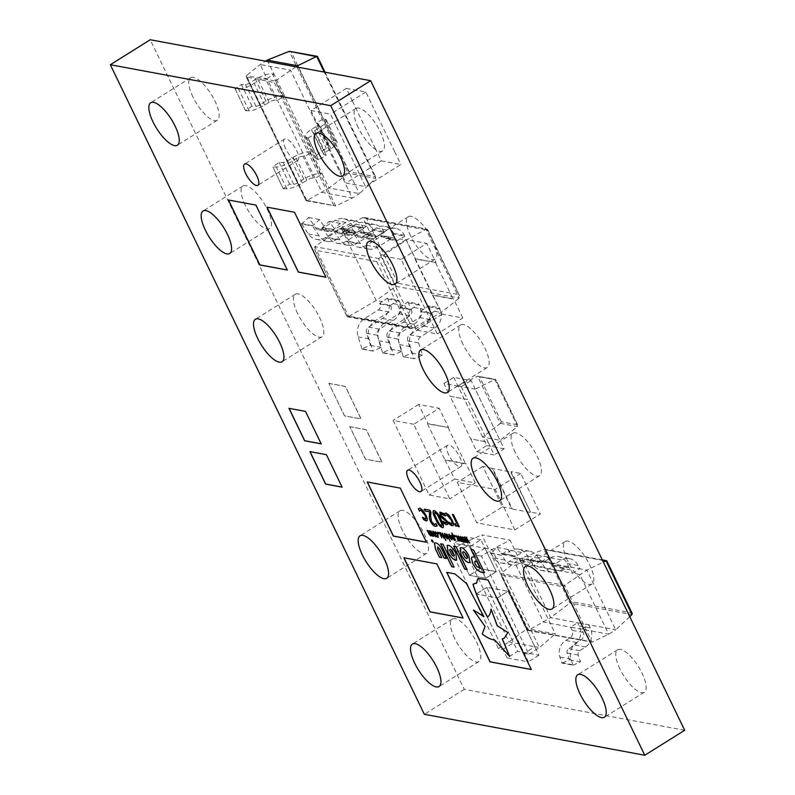<?xml version="1.0" encoding="UTF-8"?>
<svg xmlns="http://www.w3.org/2000/svg" width="795" height="795" viewBox="0 0 795 795"><rect width="100%" height="100%" fill="white"/><g stroke="black" fill="none" stroke-linecap="round" stroke-linejoin="round"><path stroke-width="0.6" stroke-dasharray="3.98 2.98" d="M619.931 668.973A25.082 8.656 57.9 0 1 617.645 649.763A25.082 8.656 57.9 0 1 641.972 673.067A25.082 8.656 57.9 0 1 644.258 692.276A25.082 8.656 57.9 0 1 619.931 668.973M567.59 560.714A25.082 8.656 57.9 0 1 565.305 541.494A25.082 8.656 57.9 0 1 589.632 564.808A25.082 8.656 57.9 0 1 591.927 584.017A25.082 8.656 57.9 0 1 567.59 560.714M454.611 638.266A25.082 8.656 57.9 0 1 452.325 619.057A25.082 8.656 57.9 0 1 476.652 642.36A25.082 8.656 57.9 0 1 478.938 661.569A25.082 8.656 57.9 0 1 454.611 638.266M402.27 530.007A25.082 8.656 57.9 0 1 399.984 510.788A25.082 8.656 57.9 0 1 424.321 534.101A25.082 8.656 57.9 0 1 426.607 553.31A25.082 8.656 57.9 0 1 402.27 530.007M192.927 96.95A25.082 8.656 57.9 0 1 190.641 77.741A25.082 8.656 57.9 0 1 214.968 101.045A25.082 8.656 57.9 0 1 217.264 120.254A25.082 8.656 57.9 0 1 192.927 96.95M245.267 205.219A25.082 8.656 57.9 0 1 242.982 186A25.082 8.656 57.9 0 1 267.309 209.314A25.082 8.656 57.9 0 1 269.594 228.523A25.082 8.656 57.9 0 1 245.267 205.219M297.598 313.478A25.082 8.656 57.9 0 1 295.313 294.269A25.082 8.656 57.9 0 1 319.64 317.573A25.082 8.656 57.9 0 1 321.935 336.782A25.082 8.656 57.9 0 1 297.598 313.478M448.718 454.869A12.541 4.333 57.9 0 1 447.565 445.26A12.541 4.333 57.9 0 1 459.739 456.916A12.541 4.333 57.9 0 1 460.881 466.516A12.541 4.333 57.9 0 1 448.718 454.869M358.247 127.657A25.082 8.656 57.9 0 1 355.961 108.448A25.082 8.656 57.9 0 1 380.288 131.751A25.082 8.656 57.9 0 1 382.574 150.961A25.082 8.656 57.9 0 1 358.247 127.657M410.588 235.916A25.082 8.656 57.9 0 1 408.292 216.707A25.082 8.656 57.9 0 1 432.629 240.011A25.082 8.656 57.9 0 1 434.915 259.23A25.082 8.656 57.9 0 1 410.588 235.916M462.919 344.185A25.082 8.656 57.9 0 1 460.633 324.976A25.082 8.656 57.9 0 1 484.96 348.28A25.082 8.656 57.9 0 1 487.255 367.489A25.082 8.656 57.9 0 1 462.919 344.185M515.259 452.444A25.082 8.656 57.9 0 1 512.964 433.235A25.082 8.656 57.9 0 1 537.301 456.539A25.082 8.656 57.9 0 1 539.586 475.748A25.082 8.656 57.9 0 1 515.259 452.444M285.644 148.665A12.541 4.333 57.9 0 1 284.501 139.055A12.541 4.333 57.9 0 1 296.664 150.712A12.541 4.333 57.9 0 1 297.807 160.312A12.541 4.333 57.9 0 1 285.644 148.665M352.523 101.194L346.332 88.414L310.994 110.535L339.823 170.209M339.843 170.209L346.024 182.999L365.541 186.626L359.36 173.837M359.38 173.837L336.712 126.952M310.994 110.535L330.521 114.162L336.702 126.952M481.412 556.162L474.377 554.86L485.735 578.343L469.418 575.312L458.069 551.829L451.033 550.518L498.425 648.551L502.967 649.396L476.155 593.944L497.461 597.9L524.263 653.351L528.804 654.196L481.412 556.162L492.016 549.524L510.022 540.143L555.357 633.913L527.155 628.676L481.82 534.906L510.022 540.143M514.812 529.917L495.235 489.422L457.274 482.376L476.841 522.862L514.812 529.917L540.342 513.938L520.765 473.442L511.006 471.634L530.573 512.119L540.342 513.938M401.197 259.359L380.586 255.523L416.65 330.114L437.26 333.95L401.197 259.359L426.726 243.369L406.116 239.543L415.387 258.723L435.998 262.549L426.726 243.369M413.708 424.272L393.098 420.446L429.161 495.037L449.771 498.863L413.708 424.272L439.238 408.292L418.627 404.466L427.899 423.646L448.509 427.472L439.238 408.292M428.604 305.767L429.081 306.771A14.191 12.7 -79.5 0 1 423.715 326.089L409.842 334.784A4.939 4.412 100.5 0 0 407.726 340.886L411.711 353.05L403.353 356.726L414.205 358.744L422.552 355.057L418.577 342.903A4.939 4.412 -79.5 0 1 420.694 336.792L434.567 328.106A14.191 12.7 100.5 0 0 439.933 308.788L439.446 307.784L431.755 313.031L420.903 311.014L428.604 305.767L439.446 307.784M403.353 356.726L414.205 358.744M407.994 301.941L408.471 302.945A14.191 12.7 -79.5 0 1 403.105 322.263L389.232 330.949A4.939 4.412 100.5 0 0 387.115 337.06L391.1 349.214L382.544 352.473L393.595 354.918L401.942 351.231L397.967 339.067A4.939 4.412 -79.5 0 1 400.084 332.966L413.957 324.281A14.191 12.7 100.5 0 0 419.323 304.952L418.836 303.958L411.144 309.205L400.292 307.188L407.994 301.941L418.836 303.958M382.743 352.901L393.595 354.918M387.384 298.115L387.861 299.119A14.191 12.7 -79.5 0 1 382.494 318.437L368.622 327.123A4.939 4.412 100.5 0 0 366.505 333.234L370.49 345.388L361.934 348.647L372.984 351.092L381.332 347.405L377.357 335.242A4.939 4.412 -79.5 0 1 379.473 329.14L393.346 320.455A14.191 12.7 100.5 0 0 398.712 301.126L398.225 300.132L390.534 305.369L379.682 303.362L387.384 298.115L398.225 300.132M362.132 349.075L372.984 351.092M365.501 459.122L349.8 426.637L366.336 429.707L382.037 462.193L365.422 459.172L349.8 426.637M344.563 415.815L328.862 383.339L345.398 386.41L361.099 418.885L344.483 415.865L328.862 383.339M684.674 730.267L464.25 689.325L150.225 39.75M352.801 226.585L352.324 225.591A14.191 12.7 100.5 0 0 343.619 218.705A14.191 12.7 100.5 0 0 335.102 220.404L321.23 229.089A4.939 4.412 -79.5 0 1 318.268 229.685A4.939 4.412 -79.5 0 1 315.565 227.857L308.669 217.522L301.673 224.001L312.524 226.018L319.52 219.539L326.417 229.874A4.939 4.412 100.5 0 0 329.12 231.703A4.939 4.412 100.5 0 0 332.081 231.107L345.954 222.421A14.191 12.7 -79.5 0 1 354.471 220.722A14.191 12.7 -79.5 0 1 363.166 227.608L363.653 228.602L352.801 226.585L344.791 231.176L355.643 233.193L363.653 228.602M301.464 223.574L312.316 225.591M373.411 230.421L372.934 229.417A14.191 12.7 100.5 0 0 364.229 222.53A14.191 12.7 100.5 0 0 355.713 224.23L341.84 232.925A4.939 4.412 -79.5 0 1 338.879 233.511A4.939 4.412 -79.5 0 1 336.176 231.683L329.279 221.348L322.283 227.827L333.135 229.844L340.131 223.365L347.027 233.7A4.939 4.412 100.5 0 0 349.73 235.529A4.939 4.412 100.5 0 0 352.692 234.932L366.565 226.247A14.191 12.7 -79.5 0 1 375.081 224.548A14.191 12.7 -79.5 0 1 383.776 231.434L384.263 232.428L373.411 230.421L365.402 235.012L376.254 237.019L384.263 232.428M322.084 227.41L332.926 229.417M394.022 234.247L393.545 233.243A14.191 12.7 100.5 0 0 384.84 226.356A14.191 12.7 100.5 0 0 376.323 228.056L362.45 236.751A4.939 4.412 -79.5 0 1 359.489 237.337A4.939 4.412 -79.5 0 1 356.786 235.519L349.899 225.174L342.893 231.663L353.745 233.67L360.741 227.191L367.638 237.526A4.939 4.412 100.5 0 0 370.341 239.355A4.939 4.412 100.5 0 0 373.302 238.758L387.175 230.073A14.191 12.7 -79.5 0 1 395.691 228.374A14.191 12.7 -79.5 0 1 404.387 235.26L404.874 236.264L394.022 234.247L386.012 238.838L396.864 240.855L404.874 236.264M342.695 231.236L353.536 233.253M320.604 173.618L310.1 151.885L311.72 152.183L322.233 173.926L320.604 173.618A14.35 4.074 -25.8 0 0 303.71 179.094L297.827 182.77A3.548 1.004 154.2 0 1 293.693 184.271L289.658 184.192L283.199 188.673L272.914 166.98L276.272 167.01A13.386 3.796 -25.8 0 0 291.874 161.355L296.316 158.573A5.436 1.54 154.2 0 1 303.024 156.307L304.654 156.615L311.72 152.183L274.017 74.183L266.951 78.616L260.144 64.544L290.523 70.189L326.685 144.988L333.751 140.566L323.247 118.823L316.172 123.255L317.801 123.553A5.436 1.54 154.2 0 1 318.368 123.891A5.436 1.54 154.2 0 1 315.863 126.703L311.421 129.486A13.386 3.796 -25.8 0 0 305.26 136.402A13.386 3.796 -25.8 0 0 305.946 137.018L308.082 138.012L318.586 159.745L316.46 158.761A13.386 3.796 154.2 0 1 315.764 158.135A13.386 3.796 154.2 0 1 321.935 151.219L326.377 148.436A5.436 1.54 -25.8 0 0 328.882 145.634A5.436 1.54 -25.8 0 0 328.305 145.296L326.685 144.988L352.334 198.054L321.965 192.41L315.158 178.348L322.233 173.926L329.031 187.988L306.81 200.618L305.926 200.211L335.709 205.984L305.926 200.211L306.81 200.618L246.39 75.634L260.144 64.544L265.54 61.165M283.199 188.673L272.914 166.98M245.496 110.674L235.201 88.97L238.57 89.01A13.386 3.796 -25.8 0 0 254.171 83.356L258.613 80.573A5.436 1.54 154.2 0 1 265.321 78.308L266.951 78.616L277.455 100.349L284.521 95.927L282.901 95.619A14.35 4.074 -25.8 0 0 266.007 101.094L260.124 104.771A3.548 1.004 154.2 0 1 255.98 106.272L251.955 106.192L245.496 110.674L235.201 88.97M307.864 137.972L318.368 159.706M527.433 556.152L538.493 558.209L540.044 561.409L528.973 559.352L527.433 556.152A14.35 12.839 100.5 0 0 518.628 549.196A14.35 12.839 100.5 0 0 510.847 550.438L504.974 554.115A3.548 3.18 -79.5 0 1 500.9 553.231L497.024 547.427L490.753 553.3L501.814 555.357L505.054 560.087A13.386 11.975 100.5 0 0 512.368 565.036A13.386 11.975 100.5 0 0 520.397 563.436L524.839 560.654A5.436 4.859 -79.5 0 1 528.099 559.998A5.436 4.859 -79.5 0 1 531.428 562.641L532.968 565.831L540.044 561.409L579.744 568.783L572.668 573.205L579.833 574.537L608.682 634.211L570.601 627.136L577.677 622.714L588.737 624.771L581.672 629.193L583.212 632.393A5.436 4.859 -79.5 0 1 581.165 639.786L576.723 642.569A13.386 11.975 100.5 0 0 570.989 659.105L572.976 665.177L561.906 663.119L559.919 657.058A13.386 11.975 -79.5 0 1 565.652 640.512L570.094 637.729A5.436 4.859 100.5 0 0 572.152 630.336L570.601 627.136L543.591 622.117L514.743 562.453L521.908 563.784L528.973 559.352L521.818 558.02L514.743 562.453L500.989 573.543L501.148 575.292L527.552 629.918L528.437 630.326L500.989 573.543L564.609 585.358L586.899 570.114L579.744 568.783L578.194 565.583A14.35 12.839 100.5 0 0 569.399 558.627A14.35 12.839 100.5 0 0 561.618 559.869L555.735 563.546A3.548 3.18 -79.5 0 1 551.66 562.661L547.795 556.858L541.316 562.304L544.754 567.461A13.386 11.975 100.5 0 0 552.068 572.41A13.386 11.975 100.5 0 0 560.097 570.81L564.539 568.028A5.436 4.859 -79.5 0 1 567.799 567.382A5.436 4.859 -79.5 0 1 571.128 570.015L572.668 573.205L561.608 571.158L568.673 566.726L567.133 563.536A14.35 12.839 100.5 0 0 558.338 556.57A14.35 12.839 100.5 0 0 550.557 557.812L544.674 561.489A3.548 3.18 -79.5 0 1 540.6 560.604L536.734 554.801L530.245 560.246L541.514 562.731M490.545 552.873L501.814 555.357M530.245 560.246L541.316 562.304M572.768 664.749L561.697 662.692M470.729 438.939L476.921 451.729L494.271 454.949L488.09 442.159L470.729 438.939L450.129 396.317L467.49 399.537L461.309 386.758L443.948 383.528L450.129 396.317L467.49 399.537L488.09 442.159L470.739 438.939M470.243 546.334L485.695 578.293L469.418 575.272L453.965 543.303L470.243 546.334L480.846 539.686L484.96 548.212L492.016 549.524L539.407 647.557L555.357 633.913M507.101 657.922L476.195 593.994L497.461 597.939L528.367 661.877L507.101 657.922L517.704 651.284L486.798 587.356L508.065 591.301L486.759 587.306L513.57 642.757L534.846 646.713L538.97 655.239L517.704 651.284M464.25 689.325L424.341 714.308M454.571 523.716L455.525 524.144M452.464 514.345L453.438 514.584M453.508 514.534L459.291 526.717M457.463 524.68L456.34 526.101M454.074 567.083L443.044 544.257M443.123 544.207L440.748 543.83M456.718 560.038L455.913 553.34C453.418 548.659 450.904 545.936 448.37 545.181L447.197 545.35M450.268 549.156L449.503 549.921L451.938 554.91L453.697 556.192L454.452 555.427M467.092 569.498L456.062 546.672M456.141 546.622L453.746 546.245M469.795 562.462L468.901 555.814M468.98 555.765C466.486 551.074 463.962 548.351 461.428 547.606L460.255 547.775M463.326 551.581L462.561 552.346L464.996 557.335L466.754 558.617L467.52 557.851M435.879 532.511L435.262 532.998M436.644 532.6L434.845 531.994L435.392 531.756M436.723 532.551L438.005 534.737M438.085 534.687L438.134 537.221M437.687 536.476L436.544 535.691M432.947 531.149L435.451 534.23M435.531 534.18L435.66 536.764M433.335 531.954L433.533 533.813L435.451 535.959M427.64 530.325L429.678 534.608M429.757 534.558L430.334 535.105M430.413 535.055L430.84 534.528M429.37 530.653L431.407 534.936M431.486 534.886L432.053 535.423M432.132 535.373L432.559 534.866M431.089 530.971L433.543 536.267M432.887 535.552L432.391 536.158L432.887 535.552M431.218 535.134L430.671 535.84L431.218 535.134M446.383 558.448L442.497 550.21C440.301 545.777 438.065 543.323 435.779 542.846L434.438 542.995M441.801 557.603L437.717 549.146M437.787 549.097L437.737 546.91M474.804 556.977L473.572 556.818M473.651 556.768L472.021 556.977M484.553 572.748L473.601 549.872L471.187 549.484M475.649 561.022L474.675 561.727L475.321 564.033L477.079 566.626L480.11 567.948M483.797 616.483L466.407 583.341L459.55 577.945M459.629 577.895L454.859 573.861M509.724 656.342L494.778 639.935C491.31 639.687 487.166 637.699 482.346 633.993L485.069 626.41M485.139 626.371L473.482 609.994M504.437 638.047L502.221 638.902M491.131 609.059C490.833 612.885 489.65 615.529 487.593 616.99L487.514 617.039M476.006 583.48L472.975 584.226M531.308 669.469L488.15 579.982L478.838 578.313M478.918 578.263L477.984 578.392M454.939 573.811L446.85 572.37M422.702 510.112L419.889 508.104L418.438 508.77L419.81 508.154M422.781 510.062L425.852 515.051M425.931 515.001C427.79 518.916 427.829 520.854 426.05 520.844M422.562 517.207L425.126 519.056M425.196 519.006L425.703 518.966M420.823 509.963L419.81 510.34M419.889 510.291L419.581 511.036M465.065 538.364L466.506 542.399M464.687 537.211L467.321 541.385M466.456 537.539L469.616 542.975M466.774 538.682L467.997 542.677M461.07 537.619L462.521 541.653M460.693 536.476L463.336 540.65M462.471 536.804L465.632 542.23M462.789 537.937L464.012 541.932M457.085 536.883L458.526 540.918M456.708 535.731L459.351 539.904M458.486 536.059L461.647 541.494M458.804 537.201L460.027 541.186M424.321 509.108L429.886 510.211M429.966 510.161L430.979 512.477M431.059 512.427L430.671 515.955L431.546 521.51M431.625 521.46L434.497 524.541M434.577 524.491L435.521 524.342M436.216 523.488L437.24 525.813M433.345 510.688L434.14 510.629M434.219 510.579C436.823 511.861 439.158 514.882 441.215 519.632L441.136 519.682M441.215 519.632C443.799 524.481 444.216 527.155 442.467 527.642M435.113 512.427L434.547 513.888L436.624 518.797L439.357 523.835L442.01 525.763M439.903 512.139L440.867 512.059M440.947 512.01L443.57 513.49M443.65 513.441L444.673 515.766M441.642 513.64L441.026 515.309M441.096 515.259L441.762 516.442M441.841 516.392L442.875 517.227M442.954 517.177L444.365 517.962M444.445 517.913L447.446 521.51M447.525 521.46L448.062 523.994M448.142 523.945L446.8 524.7L448.142 523.945M443.282 521.242L446.015 523.12M446.094 523.07L446.641 523.04M446.989 514.822L445.687 515.875M448.867 514.971L446.045 512.964L444.604 513.64L445.965 513.014M448.946 514.921L452.007 519.91M452.087 519.86C453.945 523.776 453.985 525.724 452.206 525.704M448.728 522.067L451.282 523.915M451.361 523.865L451.858 523.826M454.243 535.274L454.75 535.433M454.829 535.383L455.396 536.764M452.882 535.274L451.997 534.777L451.55 535.353L451.918 534.826M452.256 533.117L455.664 540.381M455.038 539.726L454.511 540.262L455.038 539.726M452.464 535.591L452.653 537.45L454.233 539.487L454.69 539.02M449.036 534.141L451.54 537.221M451.61 537.172L451.749 539.755M449.423 534.946L449.622 536.804L451.54 538.94M447.178 533.962L450.626 541.306M444.683 533.336L447.188 536.416M447.267 536.367L447.396 538.94M445.071 534.131L445.27 535.989L447.188 538.135M442.825 533.147L446.273 540.501M439.744 532.58L440.013 533.137L440.46 532.61M440.013 533.137L440.539 532.561L442.308 534.777M442.388 534.727L443.968 538.205M440.798 533.346L440.281 533.892M440.351 533.843L442.199 537.877M437.657 532.193L438.164 532.352M438.244 532.302L438.81 533.683M328.782 383.389L345.318 386.459L361.019 418.935L344.483 415.865M349.721 426.686L366.257 429.757L381.958 462.243L365.422 459.172M342.098 487.106L326.427 454.69M326.507 454.641L310.01 451.649M426.408 542.18L400.273 488.12M400.352 488.07L367.32 481.999M325.871 277.147L294.508 212.265M294.587 212.215L267.06 207.167M287.293 269.982L255.93 205.1M256.01 205.05L228.493 200.002M321.16 443.799L305.499 411.393M305.578 411.343L289.072 408.342M463.038 617.963L436.902 563.903M436.982 563.854L403.949 557.782M433.007 542.299L431.765 540.938L431.804 539.805L433.036 541.166L433.007 542.299M431.854 540.948L432.927 542.13L431.884 539.974L431.774 540.997M432.848 542.18L432.937 541.166M431.874 540.371L432.261 540.948M432.341 540.451L432.897 541.822M403.154 356.299L399.378 344.573A14.807 13.247 -79.5 0 1 405.718 326.258L419.601 317.573A4.323 3.866 100.5 0 0 421.231 311.69L420.903 311.014M421.231 311.69L432.083 313.707L431.755 313.031M432.083 313.707A4.323 3.866 -79.5 0 1 430.443 319.58L416.57 328.275A14.807 13.247 100.5 0 0 410.22 346.58L413.996 358.316M411.711 353.05L422.552 355.057M382.544 352.473L378.768 340.737A14.807 13.247 -79.5 0 1 385.108 322.432L398.991 313.737A4.323 3.866 100.5 0 0 400.62 307.864L400.292 307.188M400.62 307.864L411.472 309.871L411.144 309.205M411.472 309.871A4.323 3.866 -79.5 0 1 409.832 315.754L395.96 324.44A14.807 13.247 100.5 0 0 389.61 342.754L393.386 354.491M361.934 348.647L358.157 336.911A14.807 13.247 -79.5 0 1 364.498 318.596L378.38 309.911A4.323 3.866 100.5 0 0 380.01 304.028L379.682 303.362M380.01 304.028L390.862 306.045L390.534 305.369M390.862 306.045A4.323 3.866 -79.5 0 1 389.222 311.928L375.349 320.614A14.807 13.247 100.5 0 0 368.999 338.928L372.776 350.665M391.1 349.214L401.942 351.231M370.49 345.388L381.332 347.405M342.893 231.663L349.581 241.571A14.807 13.247 100.5 0 0 357.69 247.046A14.807 13.247 100.5 0 0 366.575 245.277L380.447 236.582A4.323 3.866 -79.5 0 1 385.684 238.162L386.012 238.838M385.684 238.162L396.536 240.179L396.864 240.855M396.536 240.179A4.323 3.866 100.5 0 0 391.299 238.599L377.416 247.285A14.807 13.247 -79.5 0 1 368.532 249.064A14.807 13.247 -79.5 0 1 360.433 243.588L353.745 233.67M349.899 225.174L360.741 227.191M322.283 227.827L328.971 237.745A14.807 13.247 100.5 0 0 337.08 243.22A14.807 13.247 100.5 0 0 345.964 241.442L359.837 232.756A4.323 3.866 -79.5 0 1 365.074 234.336L365.402 235.012M365.074 234.336L375.926 236.353L376.254 237.019M375.926 236.353A4.323 3.866 100.5 0 0 370.689 234.773L356.806 243.459A14.807 13.247 -79.5 0 1 347.922 245.238A14.807 13.247 -79.5 0 1 339.823 239.762L333.135 229.844M301.673 224.001L308.361 233.919A14.807 13.247 100.5 0 0 316.47 239.394A14.807 13.247 100.5 0 0 325.354 237.616L339.227 228.93A4.323 3.866 -79.5 0 1 344.464 230.51L344.791 231.176M344.464 230.51L355.315 232.518L355.643 233.193M355.315 232.518A4.323 3.866 100.5 0 0 350.078 230.948L336.196 239.633A14.807 13.247 -79.5 0 1 327.311 241.412A14.807 13.247 -79.5 0 1 319.212 235.926L312.524 226.018M329.279 221.348L340.131 223.365M308.669 217.522L319.52 219.539M347.673 229.198L341.164 227.986L376.194 300.45L396.049 286.339L459.212 298.075L426.011 229.377L406.245 240.08L399.736 238.868M427.63 229.566L459.53 295.551L459.212 298.075L441.275 312.534L412.406 328.375L348.647 316.529L314.88 246.679L341.164 227.986L362.838 217.641L396.049 286.339L397.888 283.298L366.734 218.844L364.388 217.492L362.838 217.641L427.074 229.139L458.904 294.627L397.888 283.298M368.284 233.024L358.515 231.206M388.894 236.85L379.126 235.042M434.766 311.322L441.275 312.534L406.245 240.08L378.639 258.524L412.406 328.375L410.767 328.573L408.411 327.212L376.701 261.625L378.639 258.524L314.88 246.679L314.492 249.262L346.819 315.774L408.411 327.212M414.155 307.496L423.924 309.315M393.545 303.67L403.313 305.479M314.492 249.262L346.938 316.39L348.647 316.529L376.194 300.45L382.703 301.653M346.938 316.39L346.819 315.774M459.53 295.551L458.904 294.627M418.627 404.466L393.098 420.446M448.122 427.72L465.632 463.952L445.021 460.116L427.511 423.894L448.509 427.472M445.021 460.116L454.69 479.057L475.301 482.883L449.771 498.863M475.301 482.883L466.029 463.704L445.419 459.878M454.69 479.057L429.161 495.037M406.116 239.543L380.586 255.523M435.6 262.797L453.12 299.029L432.51 295.203L414.99 258.971L435.998 262.549M432.51 295.203L442.169 314.134L462.779 317.96L437.26 333.95M462.779 317.96L453.508 298.781L432.897 294.955M442.169 314.134L416.65 330.114M520.765 473.442L495.235 489.422M530.186 512.368L511.742 508.939L492.165 468.454L510.609 471.872L530.573 512.119M492.165 468.454L482.794 466.387L502.37 506.882L476.841 522.862M502.37 506.882L512.139 508.691L492.562 468.205M482.794 466.387L457.274 482.376M283.418 188.713L286.786 188.753A13.386 3.796 -25.8 0 0 302.388 183.089L306.83 180.306A5.436 1.54 154.2 0 1 313.538 178.05L315.158 178.348L277.455 100.349L275.825 100.051L265.321 78.308M295.919 66.81L275.289 81.001L335.709 205.984L352.334 198.054L359.41 193.632L333.751 140.566L335.381 140.864A14.35 4.074 154.2 0 1 336.881 141.768A14.35 4.074 154.2 0 1 331.068 148.675L325.185 152.352A3.548 1.004 -25.8 0 0 323.555 154.19A3.548 1.004 -25.8 0 0 323.734 154.359L326.129 155.462L318.586 159.745M308.082 138.012L315.625 133.729L313.23 132.616A3.548 1.004 154.2 0 1 313.041 132.457A3.548 1.004 154.2 0 1 314.681 130.619L320.554 126.932A14.35 4.074 -25.8 0 0 326.377 120.025A14.35 4.074 -25.8 0 0 324.867 119.131L323.247 118.823L298.314 67.257M349.164 171.829L291.209 51.953L289.291 51.317L348.28 173.34L329.031 187.988L359.41 193.632L375.677 178.428L375.469 176.719L349.164 171.829L348.28 173.34L375.677 178.428L324.261 72.077M267.219 60.122L274.017 74.183L272.387 73.885A14.35 4.074 -25.8 0 0 255.493 79.351L249.62 83.038A3.548 1.004 154.2 0 1 245.476 84.538L241.442 84.449L234.982 88.931M315.625 133.729L326.129 155.462M320.554 126.932L331.068 148.675M305.946 137.018L316.46 158.761M245.715 110.714L249.083 110.743A13.386 3.796 -25.8 0 0 264.675 105.089L269.117 102.307A5.436 1.54 154.2 0 1 275.825 100.051M249.083 110.743L238.57 89.01M266.007 101.094L255.493 79.351M251.955 106.192L241.442 84.449M310.1 151.885A14.35 4.074 -25.8 0 0 293.196 157.35L287.323 161.037A3.548 1.004 154.2 0 1 283.179 162.538L279.154 162.448L272.695 166.93M286.786 188.753L276.272 167.01M303.71 179.094L293.196 157.35M289.658 184.192L279.154 162.448M306.264 200.747L335.709 205.984M333.731 205.378L274.354 82.551L275.289 81.001L246.39 75.634L246.549 77.383L305.926 200.211M305.986 200.529L246.231 76.916L274.354 82.551M325.046 72.216L375.787 177.186L317.513 56.843L291.209 51.953M490.753 553.3L493.983 558.03A13.386 11.975 100.5 0 0 501.307 562.979A13.386 11.975 100.5 0 0 509.337 561.379L513.779 558.597A5.436 4.859 -79.5 0 1 517.028 557.951A5.436 4.859 -79.5 0 1 520.357 560.584L521.908 563.784L561.608 571.158L560.068 567.958L571.128 570.015M572.976 665.177L580.489 661.857L578.253 655.04A3.548 3.18 -79.5 0 1 579.774 650.648L585.657 646.961A14.35 12.839 100.5 0 0 590.288 627.961L588.737 624.771L615.747 629.789L608.682 634.211L592.056 642.141L528.437 630.326L550.667 617.695L577.677 622.714L579.217 625.913A14.35 12.839 -79.5 0 1 574.586 644.914L568.713 648.591A3.548 3.18 100.5 0 0 567.193 652.983L569.429 659.81L561.906 663.119M602.302 559.889L544.615 549.166L521.818 558.02L550.667 617.695L569.906 603.047L570.79 601.537L545.807 549.862L543.889 549.226L569.906 603.047L632.015 614.585M629.759 616.691L615.747 629.789L586.899 570.114L603.355 562.055M580.489 661.857L569.429 659.81M585.657 646.961L574.586 644.914M570.989 659.105L559.919 657.058M530.454 560.674L533.683 565.414A13.386 11.975 100.5 0 0 541.007 570.363A13.386 11.975 100.5 0 0 549.037 568.753L553.479 565.97A5.436 4.859 -79.5 0 1 556.739 565.325A5.436 4.859 -79.5 0 1 560.068 567.958M533.683 565.414L544.754 567.461M550.557 557.812L561.618 559.869M536.734 554.801L547.795 556.858M538.493 558.209A14.35 12.839 100.5 0 0 529.699 551.243A14.35 12.839 100.5 0 0 521.918 552.485L516.034 556.172A3.548 3.18 -79.5 0 1 511.96 555.278L508.094 549.484L501.605 554.93M493.983 558.03L505.054 560.087M510.847 550.438L521.918 552.485M497.024 547.427L508.094 549.484M527.612 630.236L500.83 574.825L563.665 586.899L564.609 585.358L592.056 642.141L590.079 641.535L563.665 586.899M527.552 629.918L590.079 641.535M527.9 630.455L592.056 642.141M443.948 383.528L453.766 377.377L471.127 380.606L504.09 448.797L494.271 454.949M476.921 451.729L486.739 445.578L453.766 377.377M461.309 386.758L471.127 380.606M486.739 445.578L504.09 448.797M494.858 379.473L477.547 376.254L500.313 423.347L482.635 437.051L499.956 440.271L517.625 426.567L494.858 379.473L475.221 389.123L499.956 440.271M482.635 437.051L457.91 385.913L477.547 376.254M457.91 385.913L475.221 389.123M500.313 423.347L517.625 426.567M494.957 379.414L495.812 379.821L494.957 379.414L495.812 379.821L517.863 425.246L495.762 379.513M500.413 423.278L501.317 421.767L517.545 424.778L517.714 426.498M501.317 421.767L479.584 376.81L477.656 376.204L495.474 379.304M502.967 649.396L513.57 642.757L509.029 641.913L461.637 543.879L468.672 545.191L480.021 568.673L496.338 571.704L484.98 548.222L474.377 554.86M484.96 548.212L496.299 571.655L480.021 568.634L468.692 545.191L484.96 548.212M458.069 551.829L468.692 545.191L464.568 536.665L480.846 539.686M497.461 597.9L508.065 591.261L534.866 646.713L508.065 591.261L497.461 597.939M538.97 655.239L528.367 661.877M486.798 587.356L476.195 593.994M498.425 648.551L509.029 641.913L527.155 628.676M528.804 654.196L539.407 647.557L534.866 646.713L524.263 653.351M451.033 550.518L461.637 543.879L481.82 534.906M464.568 536.665L453.965 543.303M496.299 571.655L485.695 578.293M480.021 568.634L469.418 575.272M485.735 578.343L496.338 571.704M469.418 575.312L480.021 568.673M476.155 593.944L486.759 587.306M346.332 88.414L365.859 92.031L372.04 104.821M365.859 92.031L330.521 114.162M375.18 148.079L381.361 160.868L346.024 182.999M381.361 160.868L400.889 164.495L365.541 186.626M394.708 151.706L400.889 164.495M394.698 151.726L372.03 104.841M352.483 101.204L375.151 148.089M366.734 218.844L427.75 230.172M376.701 261.625L315.118 250.186M429.081 306.771L439.933 308.788M399.378 344.573L410.22 346.58M405.718 326.258L416.57 328.275M419.601 317.573L430.443 319.58M423.715 326.089L434.567 328.106M409.842 334.784L420.694 336.792M407.726 340.886L418.577 342.903M408.471 302.945L419.323 304.952M387.861 299.119L398.712 301.126M378.768 340.737L389.61 342.754M385.108 322.432L395.96 324.44M398.991 313.737L409.832 315.754M403.105 322.263L413.957 324.281M389.232 330.949L400.084 332.966M387.115 337.06L397.967 339.067M358.157 336.911L368.999 338.928M364.498 318.596L375.349 320.614M378.38 309.911L389.222 311.928M382.494 318.437L393.346 320.455M368.622 327.123L379.473 329.14M366.505 333.234L377.357 335.242M393.545 233.243L404.387 235.26M349.581 241.571L360.433 243.588M366.575 245.277L377.416 247.285M380.447 236.582L391.299 238.599M376.323 228.056L387.175 230.073M362.45 236.751L373.302 238.758M356.786 235.519L367.638 237.526M372.934 229.417L383.776 231.434M352.324 225.591L363.166 227.608M328.971 237.745L339.823 239.762M345.964 241.442L356.806 243.459M359.837 232.756L370.689 234.773M355.713 224.23L366.565 226.247M341.84 232.925L352.692 234.932M336.176 231.683L347.027 233.7M308.361 233.919L319.212 235.926M325.354 237.616L336.196 239.633M339.227 228.93L350.078 230.948M335.102 220.404L345.954 222.421M321.23 229.089L332.081 231.107M315.565 227.857L326.417 229.874M335.381 140.864L324.867 119.131M317.801 123.553L328.305 145.296M313.23 132.616L323.734 154.359M314.681 130.619L325.185 152.352M315.863 126.703L326.377 148.436M311.421 129.486L321.935 151.219M282.901 95.619L272.387 73.885M264.675 105.089L254.171 83.356M269.117 102.307L258.613 80.573M260.124 104.771L249.62 83.038M255.98 106.272L245.476 84.538M313.538 178.05L303.024 156.307M302.388 183.089L291.874 161.355M306.83 180.306L296.316 158.573M297.827 182.77L287.323 161.037M293.693 184.271L283.179 162.538M545.807 549.862L606.823 561.191L631.806 612.875L570.79 601.537M579.217 625.913L590.288 627.961M583.212 632.393L572.152 630.336M578.253 655.04L567.193 652.983M579.774 650.648L568.713 648.591M581.165 639.786L570.094 637.729M576.723 642.569L565.652 640.512M567.133 563.536L578.194 565.583M549.037 568.753L560.097 570.81M553.479 565.97L564.539 568.028M544.674 561.489L555.735 563.546M540.6 560.604L551.66 562.661M520.357 560.584L531.428 562.641M509.337 561.379L520.397 563.436M513.779 558.597L524.839 560.654M504.974 554.115L516.034 556.172M500.9 553.231L511.96 555.278M602.401 560.087L543.889 549.226M479.584 376.81L495.812 379.821M617.645 649.763L577.736 674.746M565.305 541.494L525.406 566.477M452.325 619.057L412.426 644.039M399.984 510.788L360.085 535.77M190.641 77.741L150.742 102.724M242.982 186L203.073 210.983M295.313 294.269L255.414 319.252M447.565 445.26L407.666 470.243M355.961 108.448L316.062 133.431M408.292 216.707L368.393 241.69M460.633 324.976L420.734 349.959M512.964 433.235L473.065 458.218M284.501 139.055L244.592 164.038M297.807 160.312L257.908 185.295M539.586 475.748L499.687 500.731M487.255 367.489L447.347 392.472M434.915 259.23L395.016 284.213M382.574 150.961L342.675 175.943M460.881 466.516L420.982 491.499M321.935 336.782L282.036 361.765M269.594 228.523L229.695 253.506M217.264 120.254L177.355 145.237M426.607 553.31L386.708 578.293M478.938 661.569L439.039 686.552M591.927 584.017L552.018 609M644.258 692.276L604.359 717.259M357.69 247.046L368.532 249.064M383.041 236.065L393.893 238.083M384.84 226.356L395.691 228.374M359.489 237.337L370.341 239.355M337.08 243.22L347.922 245.238M362.431 232.239L373.282 234.257M364.229 222.53L375.081 224.548M338.879 233.511L349.73 235.529M316.47 239.394L327.311 241.412M341.82 228.413L352.672 230.421M343.619 218.705L354.471 220.722M318.268 229.685L329.12 231.703M347.495 316.817L410.767 328.573M364.388 217.492L427.074 229.139M313.041 132.457L323.555 154.19M326.377 120.025L336.881 141.768M318.368 123.891L328.882 145.634M305.26 136.402L315.764 158.135M541.007 570.363L552.068 572.41M556.739 565.325L567.799 567.382M558.338 556.57L569.399 558.627M542.548 561.916L553.608 563.973M501.307 562.979L512.368 565.036M517.028 557.951L528.099 559.998M518.628 549.196L529.699 551.243M502.838 554.542L513.908 556.599"/><path stroke-width="1.19" d="M580.032 693.956A25.082 8.656 57.9 0 1 577.736 674.746A25.082 8.656 57.9 0 1 602.073 698.05A25.082 8.656 57.9 0 1 604.359 717.259A25.082 8.656 57.9 0 1 580.032 693.956M527.691 585.686A25.082 8.656 57.9 0 1 525.406 566.477A25.082 8.656 57.9 0 1 549.733 589.781A25.082 8.656 57.9 0 1 552.018 609A25.082 8.656 57.9 0 1 527.691 585.686M414.712 663.249A25.082 8.656 57.9 0 1 412.426 644.039A25.082 8.656 57.9 0 1 436.753 667.343A25.082 8.656 57.9 0 1 439.039 686.552A25.082 8.656 57.9 0 1 414.712 663.249M362.371 554.99A25.082 8.656 57.9 0 1 360.085 535.77A25.082 8.656 57.9 0 1 384.412 559.084A25.082 8.656 57.9 0 1 386.708 578.293A25.082 8.656 57.9 0 1 362.371 554.99M153.028 121.933A25.082 8.656 57.9 0 1 150.742 102.724A25.082 8.656 57.9 0 1 175.069 126.027A25.082 8.656 57.9 0 1 177.355 145.237A25.082 8.656 57.9 0 1 153.028 121.933M205.368 230.192A25.082 8.656 57.9 0 1 203.073 210.983A25.082 8.656 57.9 0 1 227.41 234.286A25.082 8.656 57.9 0 1 229.695 253.506A25.082 8.656 57.9 0 1 205.368 230.192M257.699 338.461A25.082 8.656 57.9 0 1 255.414 319.252A25.082 8.656 57.9 0 1 279.741 342.556A25.082 8.656 57.9 0 1 282.036 361.765A25.082 8.656 57.9 0 1 257.699 338.461M408.809 479.852A12.541 4.333 57.9 0 1 407.666 470.243A12.541 4.333 57.9 0 1 419.83 481.899A12.541 4.333 57.9 0 1 420.982 491.499A12.541 4.333 57.9 0 1 408.809 479.852M318.348 152.64A25.082 8.656 57.9 0 1 316.062 133.431A25.082 8.656 57.9 0 1 340.389 156.734A25.082 8.656 57.9 0 1 342.675 175.943A25.082 8.656 57.9 0 1 318.348 152.64M370.679 260.899A25.082 8.656 57.9 0 1 368.393 241.69A25.082 8.656 57.9 0 1 392.73 264.993A25.082 8.656 57.9 0 1 395.016 284.213A25.082 8.656 57.9 0 1 370.679 260.899M423.019 369.168A25.082 8.656 57.9 0 1 420.734 349.959A25.082 8.656 57.9 0 1 445.061 373.262A25.082 8.656 57.9 0 1 447.347 392.472A25.082 8.656 57.9 0 1 423.019 369.168M475.36 477.427A25.082 8.656 57.9 0 1 473.065 458.218A25.082 8.656 57.9 0 1 497.402 481.522A25.082 8.656 57.9 0 1 499.687 500.731A25.082 8.656 57.9 0 1 475.36 477.427M245.734 173.648A12.541 4.333 57.9 0 1 244.592 164.038A12.541 4.333 57.9 0 1 256.765 175.695A12.541 4.333 57.9 0 1 257.908 185.295A12.541 4.333 57.9 0 1 245.734 173.648M110.326 64.733L150.225 39.75L370.659 80.693L684.674 730.267L644.775 755.25L424.341 714.308L110.326 64.733L330.75 105.675L644.775 755.25M436.902 563.903L403.84 557.762L430.006 611.892L463.078 618.033L436.902 563.903M305.499 411.393L288.963 408.322L304.664 440.798L321.2 443.868L305.499 411.393M255.93 205.1L228.374 199.982L259.776 264.944L287.333 270.062L255.93 205.1M294.508 212.265L266.951 207.147L298.354 272.109L325.91 277.226L294.508 212.265M400.273 488.12L367.21 481.979L393.376 536.108L426.438 542.25L400.273 488.12M326.427 454.69L309.901 451.62L325.602 484.105L342.128 487.176L326.427 454.69M441.752 537.798L439.208 532.541L439.933 533.187L440.46 532.61L443.968 538.205L440.718 533.395L440.281 533.892L441.752 537.798L439.327 532.561M443.938 538.135L441.454 533.823L440.798 533.346L440.281 533.892M447.704 538.921L444.743 535.959L444.604 533.385L447.188 536.416L447.665 538.95M452.057 539.735L449.086 536.764L448.956 534.19L451.54 537.221L452.017 539.755M454.81 536.655L454.164 535.323L454.75 535.433L455.396 536.764L454.273 535.343M444.693 515.707L441.642 513.64L441.026 515.309L447.446 521.51L448.062 523.994L446.72 524.75L444.196 523.458L443.143 521.281L446.015 523.12L446.532 521.59L441.533 517.585L440.102 515.379L439.864 512.159L443.57 513.49L444.673 515.766L440.927 513.729M448.062 523.994L446.72 524.75L444.196 523.458M446.015 523.12L446.641 523.04M437.24 525.813L435.362 526.379C433.752 526.141 432.112 524.462 430.423 521.371L429.33 518.191L429.618 511.841L425.136 511.016L424.242 509.158L429.886 510.211L430.979 512.477L430.602 516.005L431.546 521.51L434.497 524.541L436.137 523.537L436.902 526.121M462.521 541.653L460.206 536.446L463.256 540.699L462.392 536.854L465.632 542.23L462.71 537.986L463.644 541.862L461.001 537.668L462.521 541.653M425.126 519.056C426.259 518.966 426.16 517.565 424.808 514.862L420.754 510.012L419.452 511.076L418.359 508.82L419.81 508.154L422.702 510.112L425.852 515.051C427.71 518.956 427.75 520.904 425.971 520.894L423.536 519.523L422.433 517.247L425.703 518.966M419.452 511.076L418.359 508.82L419.81 508.154M426.855 520.785L423.536 519.523M425.196 519.006C426.339 518.916 426.229 517.515 424.878 514.812L420.823 509.963L419.81 510.34M478.838 578.313C477.616 578.999 476.921 580.489 476.771 582.785L472.975 584.226C476.066 594.6 480.915 605.542 487.514 617.039C489.571 615.578 490.753 612.935 491.052 609.109L497.203 625.764L507.786 632.502L504.398 638.077L502.221 638.902L509.645 656.392L494.699 639.985C491.231 639.727 487.087 637.749 482.267 634.042L485.069 626.41L473.413 610.043L483.867 616.602L466.327 583.391L454.859 573.861L446.74 572.35L490.008 661.857L531.338 669.539L488.07 580.032L477.944 578.422M480.756 572.102L484.582 572.817L473.522 549.921L471.077 549.464L474.734 557.027L472.021 556.977L471.336 558.179L472.796 563.675L476.612 569.429L480.756 572.102L484.553 572.748M435.7 542.896L434.398 543.015L435.471 549.047L439.426 557.225L441.831 557.673L437.717 549.146L437.657 546.96L439.963 549.653L444.037 558.08L446.412 558.517L442.418 550.259C440.221 545.827 437.985 543.373 435.7 542.896M437.737 546.91L440.033 549.603L444.117 558.03L446.383 558.448M435.968 536.744L432.997 533.773L432.868 531.199L435.451 534.23L435.928 536.774M455.525 524.144L456.539 522.971L452.385 514.395L453.438 514.584L459.291 526.717L458.248 526.519L457.383 524.73L456.26 526.151L455.465 525.883L454.432 523.756L456.072 524.044M456.837 526.061L455.465 525.883M443.044 544.257L440.639 543.81L451.709 566.706L454.104 567.153L443.044 544.257M448.291 545.231L447.158 545.37L447.973 552.058C450.457 556.758 452.971 559.481 455.505 560.207L456.678 560.068L455.833 553.39C453.339 548.709 450.825 545.986 448.291 545.231M456.062 546.672L453.637 546.225L464.697 569.121L467.122 569.568L456.062 546.672M461.348 547.656L460.216 547.805L461.03 554.483C463.515 559.173 466.029 561.896 468.563 562.641L469.756 562.492L468.901 555.814C466.407 551.124 463.883 548.401 461.348 547.656M437.687 536.476L437.548 534.657L435.799 532.561L435.233 533.018L434.766 532.044L435.392 531.756L438.005 534.737L438.055 537.271L437.002 536.675L436.525 535.691L437.926 536.446M435.282 532.918L434.766 532.044L435.392 531.756M438.442 537.221L437.002 536.675M437.767 536.426L437.628 534.608L435.392 532.7M428.773 533.723L427.114 530.295L430.334 535.105L430.761 534.578L429.29 530.702L431.407 534.936L432.053 535.423L432.48 534.916L431.009 531.02L433.543 536.267L431.148 535.184L430.592 535.88L427.223 530.315M430.334 535.105L430.483 534.031M432.053 535.423L432.559 534.866L430.671 530.951M433.514 536.198L432.887 535.552L432.311 536.208L431.218 535.134L430.592 535.88L428.853 533.674M466.506 542.399L464.191 537.181L467.241 541.435L466.377 537.589L469.616 542.975L466.695 538.732L467.629 542.607L464.986 538.414L466.506 542.399M458.526 540.918L456.221 535.701L459.272 539.954L458.407 536.108L461.647 541.494L458.725 537.251L459.659 541.127L457.006 536.933L458.526 540.918M443.262 527.572L442.388 527.691C439.784 526.399 437.449 523.378 435.392 518.628C432.798 513.779 432.381 511.106 434.14 510.629C436.743 511.91 439.078 514.931 441.136 519.682C443.719 524.531 444.137 527.204 442.388 527.691L443.222 527.592M433.305 510.718L434.14 510.629M451.282 523.915C452.425 523.826 452.315 522.424 450.964 519.721L446.909 514.872L445.607 515.935L444.524 513.679L445.965 513.014L448.867 514.971L452.007 519.91C453.866 523.826 453.905 525.773 452.126 525.753L449.692 524.382L448.589 522.106L451.858 523.826M445.687 515.875L444.524 513.679L445.965 513.014M453.011 525.644L449.692 524.382M451.361 523.865C452.504 523.776 452.395 522.375 451.043 519.672L446.989 514.822L445.975 515.2M454.432 540.312L452.126 537.41L451.471 535.403L451.918 534.826L452.802 535.323L451.719 533.087L455.664 540.381L454.959 539.775L454.432 540.312L455.038 539.726L454.432 540.312M454.511 540.262L452.206 537.36L451.471 535.403L451.918 534.826M450.169 541.226L446.75 533.942M445.816 540.411L442.408 533.137M438.224 533.574L437.578 532.243L438.164 532.352L438.81 533.683L437.687 532.262M433.136 542.299L431.685 540.988L431.725 539.855L433.096 542.329M370.659 80.693L330.75 105.675M455.545 525.833L454.561 523.796M455.605 524.094L456.539 522.971M456.608 522.921L452.504 514.415M459.262 526.648L458.248 526.519M458.327 526.469L457.383 524.73M456.877 526.042L456.34 526.101M440.748 543.83L451.789 566.656L454.074 567.083M447.197 545.35L448.042 552.008C450.536 556.709 453.051 559.432 455.585 560.167L455.505 560.207M455.585 560.167L456.718 560.038M453.617 556.242L454.452 555.427L453.697 556.192L454.452 555.427L452.017 550.438L450.268 549.156L449.423 549.971L451.858 554.96L453.617 556.242L454.382 555.476L451.938 550.488L450.189 549.206L449.423 549.971M453.746 546.245L464.777 569.071L467.092 569.498M460.255 547.775L461.1 554.433C463.594 559.124 466.109 561.846 468.643 562.592L469.795 562.462M466.675 558.666L467.52 557.851L466.754 558.617L467.52 557.851L465.075 552.863L463.326 551.581L462.481 552.396L464.916 557.384L466.675 558.666L467.44 557.901L464.996 552.913L463.247 551.631L462.481 552.396M434.845 531.994L435.461 531.706M437.081 536.625L436.694 535.83M435.66 536.764L432.997 533.773M433.076 533.723L432.947 531.149M435.272 535.959L435.074 534.101L433.086 532.004M435.451 535.959L434.994 534.151L433.126 531.974M433.335 531.954L433.454 533.862L435.193 536.009M430.413 535.055L430.84 534.528L430.413 535.055M430.562 533.982L428.942 530.633M432.132 535.373L432.559 534.866L432.132 535.373M432.887 535.552L432.391 536.158M431.218 535.134L430.671 535.84M434.438 542.995L435.551 548.997L439.506 557.176L441.801 557.603M472.061 556.947L471.415 558.13L472.886 563.655L476.612 569.429M476.692 569.379L480.836 572.052M471.187 549.484L474.734 557.027M480.031 567.998L476.871 561.25L475.649 561.022L474.595 561.777L475.221 564.043L477 566.676L480.031 567.998L476.791 561.3L474.595 561.777M483.946 616.552L473.413 610.043M502.301 638.852L509.645 656.392M491.052 609.109L497.282 625.715L507.786 632.502M507.866 632.452L504.437 638.047M473.055 584.176C476.145 594.551 480.995 605.492 487.593 616.99M478.918 578.263C477.696 578.949 477 580.439 476.851 582.735L476.771 582.785M476.851 582.735L476.006 583.48M446.85 572.37L490.088 661.808L531.308 669.469M418.438 508.77L419.889 508.104M426.895 520.765L426.05 520.844M423.616 519.473L422.582 517.346M420.823 509.963L419.889 510.291L420.823 509.963M466.118 542.26L464.29 537.201M466.069 537.529L467.241 541.435M469.229 542.836L466.695 538.732M467.708 542.558L464.986 538.414M462.134 541.514L460.305 536.466M462.084 536.794L463.256 540.699M465.244 542.101L462.71 537.986M463.724 541.812L461.001 537.668M458.139 540.779L456.32 535.721M458.089 536.049L459.272 539.954M461.249 541.355L458.725 537.251M459.729 541.077L457.006 536.933M437.32 525.763L435.441 526.33C433.832 526.091 432.192 524.422 430.502 521.321L429.409 518.141L429.697 511.791L425.136 511.016M425.216 510.966L424.351 509.178M435.521 524.342L436.137 523.537M442.467 527.642C439.864 526.35 437.528 523.329 435.471 518.579L435.392 518.628M435.471 518.579C432.878 513.729 432.46 511.056 434.219 510.579M441.573 525.793L442.139 524.332L440.062 519.423L437.369 514.444L434.627 512.477M442.01 525.763L441.493 525.833L442.06 524.382L437.29 514.494L434.547 512.527M435.113 512.427L434.467 513.938L436.544 518.847L439.277 523.885L441.493 525.833M446.094 523.07L446.611 521.54L445.826 520.357L441.533 517.585M441.613 517.535L440.102 515.379M440.182 515.329L439.903 512.139M441.642 513.64L440.967 513.699M448.142 523.945L446.8 524.7M444.276 523.408L443.292 521.381M444.604 513.64L446.045 512.964M453.051 525.624L452.206 525.704M449.771 524.332L448.748 522.206M446.989 514.822L446.045 515.16L446.989 514.822M451.55 535.353L451.997 534.777M451.838 533.107L452.802 535.323M455.287 540.242L455.038 539.726M452.464 535.591L452.574 537.5L454.164 539.537L454.69 539.02L454.233 539.487L454.69 539.02L453.229 535.999L452.206 535.641M453.229 535.999L452.246 535.611M454.164 539.537L454.611 539.07L453.16 536.049M451.749 539.755L449.086 536.764M449.165 536.714L449.036 534.141M451.361 538.95L451.163 537.092L449.175 534.995M451.54 538.94L451.083 537.132L449.205 534.965M449.423 534.946L449.543 536.854L451.282 539M447.396 538.94L444.743 535.959M444.812 535.909L444.683 533.336M447.009 538.145L446.81 536.277L444.862 534.16M447.188 538.135L446.73 536.327L444.783 534.21M445.071 534.131L445.19 536.039L446.929 538.195M440.798 533.346L440.351 533.843L440.798 533.346M310.01 451.649L325.682 484.056L342.098 487.106M367.32 481.999L393.455 536.059L426.408 542.18M267.06 207.167L298.433 272.059L325.871 277.147M228.493 200.002L259.856 264.894L287.293 269.982M289.072 408.342L304.743 440.748L321.16 443.799M403.949 557.782L430.085 611.842L463.038 617.963M431.765 540.938L431.804 539.805M432.142 540.093L431.774 540.997L432.848 542.18L431.804 540.014L431.774 540.997M431.884 539.974L431.854 540.948L431.884 539.974M432.848 542.18L432.937 541.166M432.927 542.13L432.957 541.156L432.927 542.13M432.202 541.355L431.615 540.381L432.261 540.501L432.897 541.822L432.162 540.997M432.241 540.948L431.765 540.411M432.858 541.743L432.281 541.306M298.314 67.257L297.588 65.756L295.919 66.81M324.261 72.077L316.688 56.405L297.588 65.756L267.219 60.122L265.54 61.165M267.219 60.122L289.291 51.317L317.175 56.306M289.291 51.317L317.513 56.843M606.774 560.882L632.134 613.343L632.015 614.585L629.759 616.691M603.355 562.055L605.999 560.753L602.401 560.087M606.823 561.191L605.999 560.753L606.823 561.191L605.999 560.753L632.015 614.585M317.463 56.525L325.046 72.216M602.302 559.889L606.486 560.664"/></g></svg>
